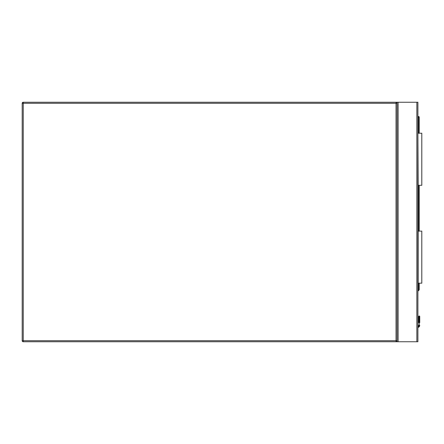 <?xml version="1.0" encoding="UTF-8"?>
<svg xmlns="http://www.w3.org/2000/svg" width="444" height="444" viewBox="0 0 444 444"><rect width="100%" height="100%" fill="white"/><g stroke="black" fill="none" stroke-linecap="round" stroke-linejoin="round"><path stroke-width="0.67" d="M23.243 102.248L396.026 102.248A1.043 1.043 0 0 1 397.069 103.291L397.069 340.709A1.043 1.043 0 0 1 396.026 341.752L23.243 341.752A1.043 1.043 0 0 1 22.2 340.709L22.2 103.291A1.043 1.043 0 0 1 23.243 102.248L22.2 103.291L23.243 103.291L23.243 340.709L396.026 340.709L396.026 103.291L23.243 103.291L23.243 102.248A1.043 1.043 0 0 0 23.221 102.248A1.043 1.043 0 0 1 23.243 102.248M397.069 341.752L397.069 102.248L417.893 102.248L417.893 341.752L396.026 341.752L396.026 340.709L397.069 340.709M397.069 102.248L396.026 102.248L396.026 103.291L397.069 103.291M22.2 340.709A1.043 1.043 0 0 0 22.2 340.731A1.043 1.043 0 0 1 22.2 340.709L23.243 340.709L23.243 341.752A1.043 1.043 0 0 1 23.221 341.752A1.043 1.043 0 0 0 23.243 341.752M419.741 316.5L419.197 315.95L418.648 316.5L419.741 316.5L419.197 315.95L418.648 316.5L418.648 322.633A0.522 0.366 180 0 1 419.169 322.261L419.225 316.128A0.522 0.366 -0 0 1 419.741 316.5L419.741 322.633A0.522 0.366 -0 0 0 419.225 322.261L419.103 325.946L419.225 325.286L419.741 325.347L419.586 326.14L419.741 325.347M417.893 116.567L418.675 116.567A0.522 0.522 0 0 1 419.197 117.088L419.197 133.228M419.197 185.292L419.197 231.113M419.197 283.178L419.197 289.677A0.522 0.522 0 0 1 419.042 290.043L417.893 291.192M419.225 316.128L419.169 325.286L419.047 325.946L418.57 325.741A0.988 0.988 0 0 1 417.893 326.312A0.988 0.988 0 0 0 418.57 325.741A0.988 0.988 0 0 1 417.893 326.312A0.988 0.988 0 0 0 418.57 325.741M419.586 326.14A2.081 2.081 0 0 1 417.893 327.417A2.081 2.081 0 0 0 419.586 326.14L419.103 325.946A1.56 1.56 0 0 1 417.893 326.895M419.169 316.128A0.522 0.366 180 0 0 418.648 316.5M419.169 325.286L418.648 325.347M419.042 290.043L418.675 289.677L418.675 283.178M418.154 283.178L418.154 231.113L421.8 231.113L421.8 283.178L417.893 283.178M418.154 133.228L421.8 133.228L421.8 185.292L418.154 185.292L417.893 133.228M416.855 102.248L416.855 341.752M398.113 102.248L398.113 341.752M417.893 326.84A1.51 1.51 0 0 0 419.047 325.946L419.103 325.946M417.893 290.459L419.197 289.677M418.675 231.113L418.675 185.292M418.675 133.228L418.675 117.088L417.893 117.088M418.675 116.567L418.675 117.088L419.197 117.088M419.586 316.111L418.809 316.111"/></g></svg>
